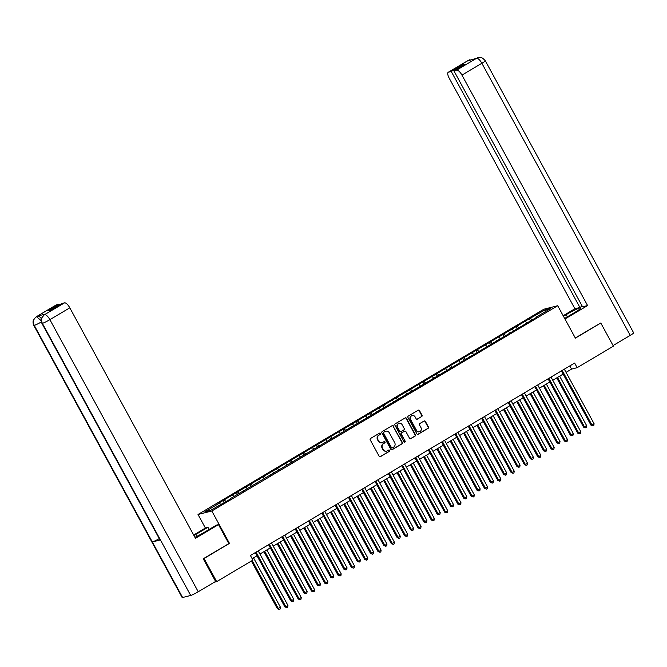 <?xml version="1.0" encoding="UTF-8"?>
<svg xmlns="http://www.w3.org/2000/svg" width="667" height="667" viewBox="0 0 667 667"><rect width="100%" height="100%" fill="white"/><g stroke="black" fill="none" stroke-linecap="round" stroke-linejoin="round"><path stroke-width="1" d="M380.39 433.475A0.725 0.675 75.9 0 0 379.456 433.183L370.56 438.461A1.042 0.967 75.9 0 0 370.218 439.87L379.131 456.22A1.042 0.967 75.9 0 0 380.465 456.637L389.361 451.351A0.725 0.675 75.9 0 0 388.836 450.008A0.725 0.675 75.9 0 0 388.669 450.083L387.519 450.767A3.327 3.102 75.9 0 1 383.25 449.45L382.508 448.082A3.327 3.102 75.9 0 1 383.608 443.588L384.759 442.905A0.725 0.675 75.9 0 0 384.234 441.562A0.725 0.675 75.9 0 0 384.059 441.629L382.908 442.313A3.327 3.102 75.9 0 1 378.648 440.995L377.906 439.636A3.327 3.102 75.9 0 1 378.998 435.142L380.148 434.459A0.725 0.675 75.9 0 0 380.39 433.475M381.949 442.68A3.327 3.102 75.9 0 1 378.272 441.095L377.53 439.728A3.327 3.102 75.9 0 1 378.623 435.234L379.773 434.551A0.725 0.675 75.9 0 0 379.448 433.191M380.032 456.762A1.042 0.967 75.9 0 0 380.09 456.728L388.986 451.451A0.725 0.675 75.9 0 0 388.661 450.092M386.552 451.125A3.327 3.102 75.9 0 1 382.883 449.541L382.133 448.182A3.327 3.102 75.9 0 1 383.233 443.68L384.384 442.996A0.725 0.675 75.9 0 0 384.05 441.637M421.661 416.617A1.042 0.967 75.9 0 0 422.003 415.207L419.501 410.622A1.042 0.967 75.9 0 0 418.167 410.205L408.287 416.075A1.042 0.967 75.9 0 0 407.946 417.475L416.858 433.833A1.042 0.967 75.9 0 0 418.192 434.242L428.072 428.381A1.042 0.967 75.9 0 0 428.414 426.972L425.396 421.427A1.042 0.967 75.9 0 0 424.062 421.019L419.835 423.528A1.042 0.967 75.9 0 0 419.493 424.937L420.994 427.68A2.785 2.593 75.9 0 1 419.426 431.707A2.785 2.593 75.9 0 1 416.508 430.34L410.639 419.576A2.785 2.593 75.9 0 1 412.206 415.549A2.785 2.593 75.9 0 1 415.124 416.917L416.1 418.709A1.042 0.967 75.9 0 0 417.434 419.126L421.286 416.708A1.042 0.967 75.9 0 0 421.627 415.299L419.126 410.714A1.042 0.967 75.9 0 0 418.226 410.172M575.379 338.119L600.8 323.028L613.415 346.165L577.155 367.684L574.637 363.056L250.417 555.486L252.935 560.113L216.675 581.632L204.06 558.496L229.481 543.405L211.823 511.005L557.712 305.728L575.379 338.119M393.455 426.08A1.042 0.967 75.9 0 0 392.121 425.663L382.241 431.532A1.042 0.967 75.9 0 0 381.899 432.933L390.812 449.291A1.042 0.967 75.9 0 0 392.146 449.7L402.026 443.838A1.042 0.967 75.9 0 0 402.368 442.429L393.08 426.171A1.042 0.967 75.9 0 0 392.179 425.629M395.264 423.803L405.144 417.934A1.042 0.967 75.9 0 1 406.478 418.351L415.391 434.701A1.042 0.967 75.9 0 1 415.049 436.11L410.822 438.619A1.042 0.967 75.9 0 1 409.488 438.202L405.878 431.574A1.042 0.967 75.9 0 0 404.544 431.165L401.734 432.825A1.042 0.967 75.9 0 0 401.392 434.234L405.161 441.137A0.725 0.675 75.9 0 1 404.752 442.188A0.725 0.675 75.9 0 1 403.985 441.829L394.922 425.204A1.042 0.967 75.9 0 1 395.264 423.803M211.823 511.005L198.016 514.482L543.913 309.196L557.712 305.728M530.282 320.61L529.298 318.793L218.042 503.518L219.401 503.176L204.902 511.789L210.572 510.363L230.248 499.149M529.298 318.793L545.164 309.847L550.834 308.421L536.326 317.025L537.694 316.683L230.198 498.716M526.797 322.686L525.538 321.494M518.809 327.739L517.35 326.355M523.02 324.929L523.078 325.354M513.49 330.582L512.231 329.39M505.494 335.634L504.035 334.25M509.705 332.825L509.763 333.258M500.175 338.486L498.916 337.285M492.188 343.538L490.729 342.154M496.398 340.729L496.456 341.154M486.868 346.381L485.609 345.189M478.873 351.434L477.414 350.05M483.091 348.624L483.141 349.058M473.553 354.277L472.294 353.085M465.566 359.33L464.107 357.946M469.776 356.52L469.835 356.953M460.247 362.181L458.988 360.989M452.259 367.234L450.792 365.849M456.47 364.424L456.52 364.857M446.932 370.077L445.673 368.884M438.944 375.129L437.485 373.745M443.155 372.319L443.213 372.753M433.625 377.981L432.366 376.788M425.638 383.033L424.179 381.649M429.848 380.223L429.907 380.657M420.318 385.876L419.059 384.684M412.323 390.929L410.864 389.545M416.533 388.119L416.592 388.553M407.003 393.78L405.744 392.588M399.016 398.833L397.557 397.449M403.227 396.023L403.285 396.456M393.697 401.676L392.438 400.483M385.709 406.728L384.242 405.344M389.92 403.919L389.97 404.352M380.382 409.58L379.123 408.387M372.394 414.632L370.935 413.248M376.605 411.822L376.663 412.256M367.075 417.475L365.816 416.283M359.088 422.528L357.629 421.144M363.298 419.718L363.348 420.152M353.768 425.379L352.51 424.187M345.773 430.432L344.314 429.048M349.983 427.622L350.042 428.047M340.453 433.275L339.195 432.083M332.466 438.327L331.007 436.943M336.677 435.518L336.735 435.951M327.147 441.179L325.888 439.978M319.151 446.231L317.692 444.847M323.37 443.413L323.42 443.847M313.832 449.074L312.573 447.882M305.845 454.127L304.385 452.743M310.055 451.317L310.113 451.751M300.525 456.97L299.266 455.778M292.538 462.023L291.07 460.639M296.748 459.213L296.798 459.646M287.21 464.874L285.951 463.682M279.223 469.927L277.764 468.542M283.433 467.117L283.492 467.55M273.904 472.77L272.645 471.577M265.916 477.822L264.457 476.438M270.127 475.012L270.185 475.446M260.597 480.674L259.338 479.481M252.601 485.726L251.142 484.342M256.812 482.916L256.87 483.35M247.282 488.569L246.023 487.377M239.295 493.622L237.836 492.238M243.505 490.812L243.563 491.246M233.975 496.473L232.716 495.281M225.988 501.526L224.521 500.142M220.66 504.369L219.401 503.176M203.502 558.629L204.06 558.496M214.324 582.224L216.675 581.632M600.8 323.028L600.242 323.17M205.411 528.047L198.016 514.482M566.066 372.353L571.561 369.093L577.155 367.684M252.151 558.663L257.003 555.786M259.93 554.044L270.31 547.882M273.245 546.14L283.617 539.987M286.552 538.244L296.932 532.083M299.867 530.34L310.238 524.187M313.173 522.444L323.553 516.283M326.488 514.549L336.86 508.387M339.795 506.645L350.167 500.492M353.101 498.749L363.482 492.588M366.416 490.845L376.788 484.692M379.723 482.95L390.103 476.788M393.038 475.046L403.41 468.893M406.345 467.15L416.725 460.989M419.651 459.246L430.032 453.093M432.966 451.351L443.338 445.189M446.273 443.447L456.653 437.294M459.588 435.551L469.96 429.39M472.895 427.655L483.275 421.494M486.21 419.751L496.582 413.59M499.516 411.856L509.888 405.694M512.823 403.952L523.203 397.799M526.138 396.056L536.51 389.895M539.445 388.152L549.825 381.999M552.76 380.257L563.131 374.095M545.197 311.764L545.164 309.847M532.116 319.835L530.657 318.451M536.326 317.025L536.385 317.459M569.826 365.916L571.561 369.093M224.154 502.301L223.162 500.483M237.46 494.397L236.468 492.579M250.775 486.501L249.783 484.684M264.082 478.598L263.09 476.78M277.397 470.702L276.405 468.884M290.704 462.806L289.711 460.98M304.01 454.902L303.026 453.085M317.325 447.007L316.333 445.189M330.632 439.103L329.64 437.285M343.947 431.207L342.955 429.39M357.254 423.303L356.261 421.486M370.56 415.408L369.576 413.59M383.875 407.504L382.883 405.686M397.182 399.608L396.19 397.79M410.497 391.704L409.505 389.887M423.803 383.808L422.811 381.991M437.118 375.905L436.126 374.087M450.425 368.009L449.433 366.191M463.732 360.113L462.748 358.296M477.047 352.209L476.055 350.392M490.353 344.314L489.361 342.496M503.668 336.41L502.676 334.592M516.975 328.514L515.983 326.697M229.481 543.405L228.823 543.572M391.712 449.825A1.042 0.967 75.9 0 0 391.771 449.791L401.659 443.93A1.042 0.967 75.9 0 0 402.001 442.521L393.08 426.171M383.858 432.258A0.725 0.675 75.9 0 0 383.617 433.242L391.446 447.59A0.725 0.675 75.9 0 0 392.371 447.882L393.588 447.165A3.327 3.102 75.9 0 0 394.681 442.663L389.336 432.85A3.327 3.102 75.9 0 0 385.067 431.532L383.483 432.349A0.725 0.675 75.9 0 0 383.242 433.333L383.617 433.242M392.204 447.949L391.829 448.049A0.725 0.675 75.9 0 1 391.07 447.69L383.242 433.333M385.659 431.266A3.327 3.102 75.9 0 0 384.692 431.632L385.067 431.532M383.483 432.349L384.692 431.632M410.388 438.744A1.042 0.967 75.9 0 0 410.447 438.711L414.682 436.201A1.042 0.967 75.9 0 0 415.024 434.792L406.103 418.442A1.042 0.967 75.9 0 0 405.202 417.901M404.602 431.132A1.042 0.967 75.9 0 0 404.169 431.257L401.359 432.925A1.042 0.967 75.9 0 0 401.017 434.325L405.161 441.137M404.552 442.213A0.725 0.675 75.9 0 0 404.786 441.229M402.126 424.696A2.785 2.593 75.9 0 0 399.208 423.32A2.785 2.593 75.9 0 0 397.64 427.347L399.708 431.14A1.042 0.967 75.9 0 0 401.042 431.557L403.852 429.89A1.042 0.967 75.9 0 0 404.194 428.481L402.126 424.696M399.016 423.378A2.785 2.593 75.9 0 0 397.265 427.447L397.64 427.347M400.609 431.682A1.042 0.967 75.9 0 1 399.333 431.241L397.265 427.447M417 419.251A1.042 0.967 75.9 0 0 417.058 419.218L421.286 416.708M412.014 415.608A2.785 2.593 75.9 0 0 410.263 419.668L410.639 419.576M419.243 431.749A2.785 2.593 75.9 0 1 416.133 430.432L410.263 419.668M417.759 434.367A1.042 0.967 75.9 0 0 417.817 434.334L427.705 428.472A1.042 0.967 75.9 0 0 428.047 427.063L425.021 421.527A1.042 0.967 75.9 0 0 424.12 420.985M251.376 561.039L277.422 608.813L280.49 607.312L253.527 557.845M252.176 560.563L278.356 608.579L279.373 609.471L277.422 608.813M280.49 607.312L280.232 608.963L279.373 609.471M255.261 552.601L284.892 606.937L285.818 606.703L256.07 552.126M287.952 605.436L287.694 607.087L286.835 607.595L285.818 606.703L287.952 605.436L258.196 550.859M286.835 607.595L284.892 606.937M196.873 536.36L195.84 534.459A11.914 1.159 -28.6 0 0 193.989 535.593M194.922 537.31A11.914 1.159 -28.6 0 0 204.235 532.349L216.35 525.162L218.493 524.621L195.456 538.294L69.81 307.829L49.883 319.66L198.241 591.762L215.608 581.457L203.243 558.788L228.839 543.597L218.493 524.621M195.84 534.459L207.954 527.272L205.811 527.814L193.672 535.017M209.138 529.44L207.954 527.272M56.328 304.902L36.41 316.733A6.353 2.226 59.3 0 0 36.193 316.817L56.12 304.994A6.353 2.226 59.3 0 1 56.328 304.902L59.113 304.21L59.488 304.894M198.241 591.762A6.512 0.634 151.4 0 1 190.704 595.456L160.422 539.928A6.512 0.634 151.4 0 1 159.972 539.92L41.888 323.345A6.512 0.634 151.4 0 0 42.346 323.345C40.812 319.801 41.512 316.933 44.431 314.757L64.541 302.843A6.353 2.226 59.3 0 1 69.81 307.829M159.263 538.619A6.512 0.634 151.4 0 1 152.326 541.963L182.608 597.49L190.704 595.456M182.608 597.49A6.512 0.634 151.4 0 1 182.133 597.499L33.775 325.388A6.512 0.634 151.4 0 0 34.242 325.379C32.725 321.827 33.408 318.968 36.31 316.8L37.652 316.025A6.353 2.226 59.3 0 1 41.346 318.609M41.329 321.953A6.512 0.634 151.4 0 1 34.242 325.379L152.326 541.963L160.422 539.928L42.346 323.345A6.512 0.634 151.4 0 0 49.883 319.66A6.353 2.226 -120.7 0 0 44.614 314.666M59.113 304.21L48.107 310.739L50.75 310.072L61.764 303.543L64.541 302.843M45.673 314.007L45.464 314.09A6.353 2.226 59.3 0 1 45.673 314.007L37.652 316.025M41.121 320.602L36.502 316.708M564.649 318.442L574.529 312.581A11.914 1.159 -28.6 0 0 580.79 307.937A11.914 1.159 -28.6 0 0 566.133 314.691L563.465 316.275M564.957 319.001L587.594 305.561L582.574 306.828L453.893 70.81L456.678 70.11L476.68 58.229L467.334 61.014L468.567 60.263L448.466 72.178A6.353 2.226 -120.7 0 0 448.249 72.261A6.353 2.226 -120.7 0 0 449.258 78.289L574.912 308.754L579.923 307.487L582.199 306.136M563.165 315.724L574.912 308.754M587.594 305.561L461.948 75.104A6.353 2.226 -120.7 0 0 456.678 70.11M476.505 58.312L478.156 57.612C479.756 58.012 480.365 55.419 485.293 60.739L633.65 332.85A6.512 0.634 151.4 0 1 630.223 335.384L613.09 345.556M453.893 70.81L464.907 64.282L462.256 64.941L451.251 71.477L448.466 72.178M451.251 71.477L579.923 307.487M600.542 323.095L575.296 337.977M462.256 64.941L462.631 65.633M478.047 57.645L476.697 58.221M472.928 59.605L468.576 60.263M263.899 551.692L290.737 600.909L293.805 599.416L266.833 549.95M264.699 551.217L291.671 600.675L292.688 601.576L290.737 600.909M293.805 599.416L293.538 601.067L292.688 601.576M277.205 543.788L304.044 593.013L307.112 591.512L280.14 542.046M278.014 543.313L304.977 592.78L305.995 593.672L304.044 593.013M307.112 591.512L306.845 593.163L305.995 593.672M268.576 544.706L298.199 599.033L299.133 598.799L269.376 544.23M301.267 597.532L301 599.191L300.15 599.7L299.133 598.799L301.267 597.532L271.511 542.963M300.15 599.7L298.199 599.033M281.883 536.802L311.506 591.137L312.439 590.904L282.683 536.326M314.574 589.636L314.307 591.287L313.457 591.796L312.439 590.904L314.574 589.636L284.817 535.059M313.457 591.796L311.506 591.137M290.52 535.893L317.359 585.117L320.418 583.617L293.455 534.15M291.321 535.418L318.292 584.876L319.301 585.776L317.359 585.117M320.418 583.617L320.16 585.267L319.301 585.776M303.827 527.989L330.665 577.213L333.733 575.713L306.762 526.246M304.627 527.514L331.599 576.98L332.616 577.872L330.665 577.213M333.733 575.713L333.467 577.364L332.616 577.872M317.142 520.093L343.98 569.318L344.906 569.084L347.04 567.817L320.077 518.351M317.942 519.618L344.906 569.084L345.923 569.977L343.98 569.318M347.04 567.817L346.782 569.468L345.923 569.977M295.198 528.906L324.821 583.241L325.754 583L295.998 528.431M327.881 581.741L327.622 583.392L326.772 583.9L325.754 583L327.881 581.741L298.132 527.163M326.772 583.9L324.821 583.241M308.504 521.002L338.127 575.338L339.061 575.104L309.305 520.527M341.196 573.837L340.929 575.488L340.078 575.996L339.061 575.104L341.196 573.837L311.439 519.26M340.078 575.996L338.127 575.338M321.819 513.106L351.442 567.442L352.368 567.2L322.62 512.631M354.502 565.941L354.244 567.592L353.385 568.101L352.368 567.2L354.502 565.941L324.754 511.364M353.385 568.101L351.442 567.442M330.448 512.189L357.287 561.414L358.221 561.18L360.355 559.913L333.383 510.447M331.249 511.714L358.221 561.18L359.238 562.073L357.287 561.414M360.355 559.913L360.088 561.572L359.238 562.073M335.126 505.202L364.749 559.538L365.683 559.305L335.926 504.727M367.817 558.037L367.55 559.688L366.7 560.197L365.683 559.305L367.817 558.037L338.061 503.468M366.7 560.197L364.749 559.538M343.755 504.294L370.594 553.518L373.662 552.018L346.69 502.551M344.564 503.818L371.527 553.285L372.545 554.177L370.594 553.518M373.662 552.018L373.395 553.668L372.545 554.177M348.432 497.307L378.056 551.642L378.989 551.409L349.241 496.832M381.124 550.142L380.865 551.792L380.007 552.301L378.989 551.409L381.124 550.142L351.367 495.564M380.007 552.301L378.056 551.642M357.07 496.39L383.909 545.614L384.842 545.381L386.977 544.114L360.005 494.656M357.871 495.914L384.842 545.381L385.86 546.273L383.909 545.614M386.977 544.114L386.71 545.773L385.86 546.273M361.747 489.411L391.371 543.738L392.304 543.505L362.548 488.928M394.439 542.238L394.172 543.897L393.322 544.397L392.304 543.505L394.439 542.238L364.682 487.669M393.322 544.397L391.371 543.738M370.377 488.494L397.215 537.719L400.283 536.218L373.312 486.752M371.177 488.019L398.149 537.485L399.166 538.377L397.215 537.719M400.283 536.218L400.017 537.869L399.166 538.377M375.054 481.507L404.677 535.843L405.611 535.609L375.855 481.032M407.745 534.342L407.479 535.993L406.628 536.501L405.611 535.609L407.745 534.342L377.989 479.765M406.628 536.501L404.677 535.843M383.692 480.599L410.53 529.815L411.464 529.581L413.59 528.314L386.627 478.856M384.492 480.115L411.464 529.581L412.473 530.473L410.53 529.815M413.59 528.314L413.332 529.973L412.473 530.473M388.369 473.612L417.992 527.939L418.926 527.705L389.169 473.136M421.052 526.438L420.794 528.097L419.935 528.597L418.926 527.705L421.052 526.438L391.304 471.869M419.935 528.597L417.992 527.939M396.998 472.695L423.837 521.919L426.905 520.418L399.933 470.952M397.799 472.219L424.771 521.686L425.788 522.578L423.837 521.919M426.905 520.418L426.638 522.069L425.788 522.578M401.676 465.708L431.299 520.043L432.233 519.81L402.476 465.233M434.367 518.542L434.1 520.193L433.25 520.702L432.233 519.81L434.367 518.542L404.611 463.965M433.25 520.702L431.299 520.043M410.313 464.799L437.143 514.015L440.212 512.514L413.248 463.056M411.114 464.324L438.077 513.782L439.094 514.682L437.143 514.015M440.212 512.514L439.953 514.174L439.094 514.682M414.991 457.812L444.614 512.139L445.539 511.906L415.791 457.337M447.674 510.639L447.415 512.298L446.557 512.798L445.539 511.906L447.674 510.639L417.917 456.07M446.557 512.798L444.614 512.139M423.62 456.895L450.458 506.12L453.527 504.619L426.555 455.152M424.42 456.42L451.392 505.886L452.409 506.778L450.458 506.12M453.527 504.619L453.26 506.27L452.409 506.778M428.297 449.908L457.921 504.244L458.854 504.01L429.098 449.433M460.989 502.743L460.722 504.394L459.871 504.902L458.854 504.01L460.989 502.743L431.232 448.166M459.871 504.902L457.921 504.244M436.927 448.999L463.765 498.224L466.833 496.723L439.861 447.257M437.735 448.524L464.699 497.982L465.716 498.883L463.765 498.224M466.833 496.723L466.567 498.374L465.716 498.883M441.604 442.013L471.227 496.34L472.161 496.106L442.404 441.537M474.295 494.847L474.029 496.498L473.178 497.007L472.161 496.106L474.295 494.847L444.539 440.27M473.178 497.007L471.227 496.34M450.242 441.095L477.08 490.32L478.014 490.087L480.14 488.819L453.176 439.353M451.042 440.62L478.014 490.087L479.023 490.979L477.08 490.32M480.14 488.819L479.881 490.47L479.023 490.979M454.919 434.109L484.542 488.444L485.476 488.211L455.719 433.633M487.61 486.943L487.344 488.594L486.493 489.103L485.476 488.211L487.61 486.943L457.854 432.366M486.493 489.103L484.542 488.444M463.548 433.2L490.387 482.424L493.455 480.924L466.483 431.457M464.349 432.725L491.321 482.183L492.338 483.083L490.387 482.424M493.455 480.924L493.188 482.574L492.338 483.083M468.226 426.213L497.849 480.548L498.783 480.307L469.026 425.738M500.917 479.048L500.65 480.699L499.8 481.207L498.783 480.307L500.917 479.048L471.16 424.47M499.8 481.207L497.849 480.548M476.863 425.296L503.702 474.52L506.762 473.02L479.798 423.553M477.664 424.821L504.627 474.287L505.644 475.179L503.702 474.52M506.762 473.02L506.503 474.671L505.644 475.179M481.541 418.309L511.164 472.645L512.098 472.411L482.341 417.834M514.224 471.144L513.965 472.795L513.106 473.303L512.098 472.411L514.224 471.144L484.475 416.567M513.106 473.303L511.164 472.645M490.17 417.4L517.008 466.625L517.942 466.391L520.077 465.124L493.105 415.658M490.97 416.925L517.942 466.391L518.959 467.284L517.008 466.625M520.077 465.124L519.81 466.775L518.959 467.284M494.847 410.413L524.47 464.749L525.404 464.515L495.648 409.938M527.539 463.248L527.272 464.899L526.421 465.408L525.404 464.515L527.539 463.248L497.782 408.671M526.421 465.408L524.47 464.749M503.485 409.496L530.315 458.721L533.383 457.22L506.411 407.754M504.285 409.021L531.249 458.487L532.266 459.38L530.315 458.721M533.383 457.22L533.116 458.879L532.266 459.38M508.154 402.509L537.777 456.845L538.711 456.612L508.963 402.034M540.845 455.344L540.587 457.003L539.728 457.504L538.711 456.612L540.845 455.344L511.089 400.775M539.728 457.504L537.777 456.845M516.792 401.601L543.63 450.825L544.564 450.592L546.698 449.325L519.726 399.858M517.592 401.125L544.564 450.592L545.581 451.484L543.63 450.825M546.698 449.325L546.431 450.975L545.581 451.484M521.469 394.614L551.092 448.949L552.026 448.716L522.269 394.139M554.16 447.449L553.893 449.099L553.043 449.608L552.026 448.716L554.16 447.449L524.404 392.871M553.043 449.608L551.092 448.949M530.098 393.697L556.937 442.921L557.87 442.688L560.005 441.421L533.033 391.963M530.899 393.222L557.87 442.688L558.888 443.58L556.937 442.921M560.005 441.421L559.738 443.08L558.888 443.58M534.776 386.718L564.399 441.045L565.333 440.812L535.576 386.235M567.467 439.545L567.2 441.204L566.35 441.704L565.333 440.812L567.467 439.545L537.71 384.976M566.35 441.704L564.399 441.045M543.413 385.801L570.252 435.026L571.185 434.792L573.312 433.525L546.348 384.059M544.214 385.326L571.185 434.792L572.194 435.684L570.252 435.026M573.312 433.525L573.053 435.176L572.194 435.684M548.091 378.814L577.714 433.15L578.648 432.916L548.891 378.339M580.774 431.649L580.515 433.3L579.656 433.808L578.648 432.916L580.774 431.649L551.025 377.072M579.656 433.808L577.714 433.15M556.72 377.906L583.558 427.122L586.626 425.621L559.655 376.163M557.52 377.422L584.492 426.888L585.509 427.78L583.558 427.122M586.626 425.621L586.36 427.28L585.509 427.78M561.397 370.919L591.02 425.246L591.954 425.012L562.198 370.443M594.089 423.745L593.822 425.404L592.971 425.905L591.954 425.012L594.089 423.745L564.332 369.176M592.971 425.905L591.02 425.246M630.223 335.384L481.866 63.282L461.948 75.104M567.317 316.867L566.133 314.691M485.293 60.739A6.512 0.634 151.4 0 1 481.866 63.282A6.353 2.226 -120.7 0 0 476.597 58.287M448.249 72.261L468.176 60.439A6.353 2.226 59.3 0 1 468.392 60.355M469.451 60.48L468.484 60.33M36.193 316.817L33.759 319.335C33.917 319.076 32.091 321.294 33.775 325.388M44.305 314.774L41.462 318.234L41.888 323.345M476.288 58.396L475.238 59.021M468.176 60.439L469.96 59.671"/></g></svg>
